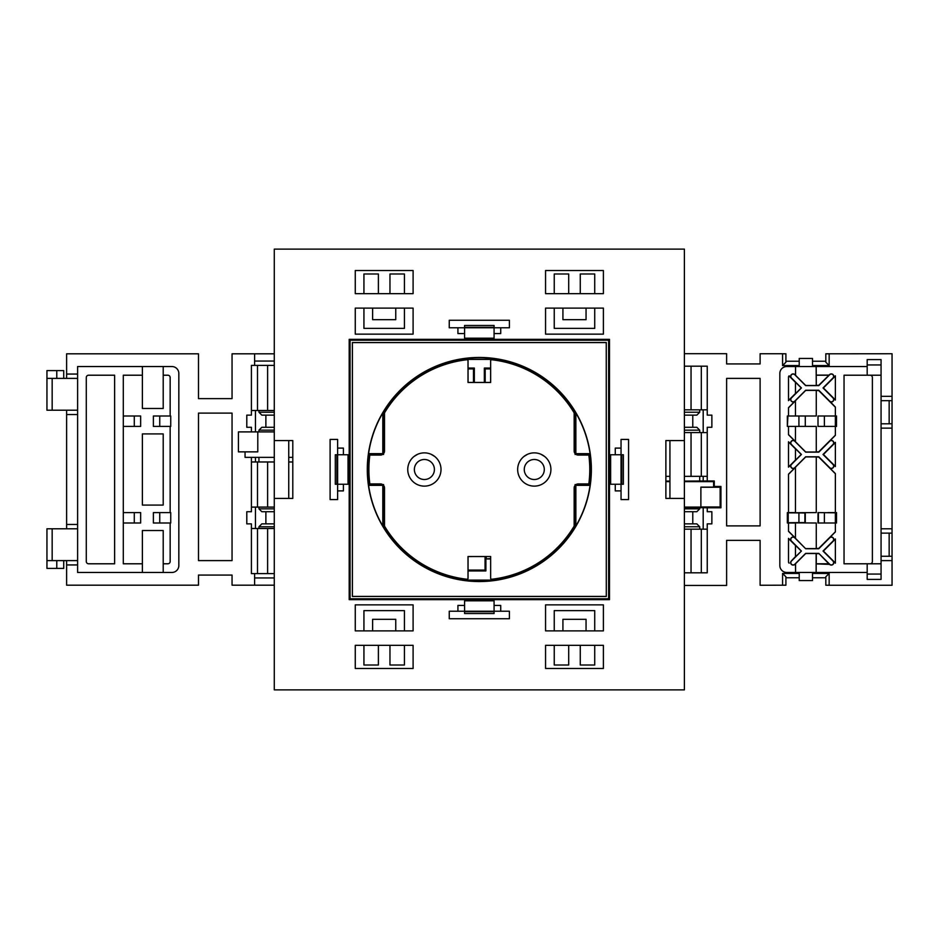 <?xml version="1.0" encoding="UTF-8"?>
<svg xmlns="http://www.w3.org/2000/svg" width="939" height="939" viewBox="0 0 939 939"><rect width="100%" height="100%" fill="white"/><g stroke="black" fill="none" stroke-linecap="round" stroke-linejoin="round"><path stroke-width="1.41" d="M534.279 459.488A10.012 10.012 0 0 1 544.303 469.5A10.012 10.012 0 0 1 534.279 479.512A10.012 10.012 0 0 1 524.267 469.5A10.012 10.012 0 0 1 534.279 459.488M424.381 459.488A10.012 10.012 0 0 1 434.405 469.5A10.012 10.012 0 0 1 424.381 479.512A10.012 10.012 0 0 1 414.369 469.5A10.012 10.012 0 0 1 424.381 459.488M468.056 570.079L485.052 570.079L485.052 556.557M490.897 580.114L467.763 580.114M468.056 570.924L485.897 570.924L485.897 558.951L490.616 558.951M490.616 368.921L485.181 368.921L485.181 382.443M473.479 382.443L473.479 368.921L468.056 368.921M474.336 382.443L474.336 368.076L468.056 368.076M490.616 368.076L484.336 368.076L484.336 382.443M467.763 359.391L490.897 359.391M467.763 580.349L490.897 580.349M490.616 558.576L485.897 558.951M486.273 556.557L486.273 558.576M485.052 570.079L485.897 570.924M473.479 368.921L474.336 368.076M485.181 368.921L484.336 368.076M490.897 359.168L467.763 359.168M790.826 562.625A2.312 2.312 0 0 0 794.781 564.257L805.662 553.376L818.785 553.376L829.677 564.257A2.312 2.312 0 0 0 832.952 564.257A2.312 2.312 0 0 0 832.952 560.994L823.022 551.052L832.952 541.122A2.312 2.312 0 0 0 832.952 537.847A2.312 2.312 0 0 0 829.677 537.847L818.785 548.74L805.662 548.74L794.781 537.847A2.312 2.312 0 0 0 790.826 539.491A2.312 2.312 0 0 0 791.507 541.122L801.437 551.052L791.507 560.994A2.312 2.312 0 0 0 790.826 562.625M795.579 563.658L795.579 572.461L816.144 572.461L816.144 553.517L805.721 553.517L794.887 564.374A2.477 2.477 0 0 1 790.661 562.625A2.477 2.477 0 0 1 791.389 560.876L795.45 556.651M789.1 563.165A2.43 2.43 0 0 1 788.514 562.191L788.514 538.364L791.389 541.24A2.477 2.477 0 0 1 792.187 537.202A2.477 2.477 0 0 1 794.887 537.742L788.514 531.357L788.514 523L795.45 523M790.826 399.509A2.312 2.312 0 0 0 794.781 401.153L805.662 390.26L818.785 390.26L829.677 401.153A2.312 2.312 0 0 0 832.952 401.153A2.312 2.312 0 0 0 832.952 397.878L823.022 387.948L832.952 378.006A2.312 2.312 0 0 0 832.952 374.743A2.312 2.312 0 0 0 829.677 374.743L818.785 385.624L805.662 385.624L794.781 374.743A2.312 2.312 0 0 0 790.826 376.375A2.312 2.312 0 0 0 791.507 378.006L801.437 387.948L791.507 397.878A2.312 2.312 0 0 0 790.826 399.509M788.514 416L788.514 407.643L794.887 401.258A2.477 2.477 0 0 1 790.661 399.509A2.477 2.477 0 0 1 791.389 397.76L788.514 400.636L788.514 376.809A2.43 2.43 0 0 1 789.1 375.835L791.389 378.124A2.477 2.477 0 0 1 792.187 374.086A2.477 2.477 0 0 1 794.887 374.626L795.38 375.107M790.826 466.026A2.312 2.312 0 0 0 794.781 467.669L805.662 456.777L818.785 456.777L829.677 467.669A2.312 2.312 0 0 0 832.952 467.669A2.312 2.312 0 0 0 832.952 464.394L823.022 454.464L832.952 444.534A2.312 2.312 0 0 0 832.952 441.26A2.312 2.312 0 0 0 829.677 441.26L818.785 452.152L805.662 452.152L794.781 441.26A2.312 2.312 0 0 0 790.826 442.891A2.312 2.312 0 0 0 791.507 444.534L801.437 454.464L791.507 464.394A2.312 2.312 0 0 0 790.826 466.026M795.45 512.588L788.514 512.588L788.514 474.16L794.887 467.786A2.477 2.477 0 0 1 790.661 466.026A2.477 2.477 0 0 1 791.389 464.277L788.514 467.153L788.514 441.764L791.389 444.64A2.477 2.477 0 0 1 792.187 440.602A2.477 2.477 0 0 1 794.887 441.142L788.514 434.757L788.514 426.412M835.37 442.504L823.409 454.464L835.37 466.413M818.01 512.588L835.37 512.835L818.01 512.588L818.01 523L836.52 523L836.52 512.588L835.37 512.588L835.37 473.585L829.56 467.786A2.477 2.477 0 0 0 833.069 467.786A2.477 2.477 0 0 0 833.069 464.277L835.37 466.577L835.37 442.351L833.069 444.64A2.477 2.477 0 0 0 833.069 441.142A2.477 2.477 0 0 0 829.56 441.142L829.677 441.26M788.514 434.604L795.45 441.541M816.273 451.87L818.679 451.87L835.37 435.18M835.37 407.221L818.679 390.53L816.273 390.53M829.56 441.142L835.37 435.344L835.37 426.412L836.52 426.412L836.52 416L835.37 416L835.37 407.068L829.677 401.153M795.45 448.865L788.514 441.929M788.514 467L795.45 460.051M835.37 473.737L818.679 457.047L816.273 457.047M805.286 523L805.286 512.588M816.273 548.47L818.679 548.47L835.37 531.779M835.37 512.588L827.846 512.588M828.808 375.213L816.273 375.213L816.273 385.354L818.679 385.354L829.56 374.626A2.477 2.477 0 0 1 833.069 374.626A2.477 2.477 0 0 1 833.069 378.124L835.37 375.835L835.37 400.061L833.069 397.76A2.477 2.477 0 0 1 833.069 401.258A2.477 2.477 0 0 1 829.56 401.258M795.45 400.859L788.514 407.796M795.45 426.412L795.45 441.729L805.721 451.999L816.273 451.999L816.273 426.412L798.925 426.412L798.925 416L787.351 416L787.351 426.412L787.938 416M805.286 426.412L805.286 416L816.273 416L816.273 390.401L805.721 390.401L795.45 400.671L795.45 416M795.45 448.678L795.45 460.239L801.237 454.464L795.45 448.678M816.273 385.354L816.144 366.539L795.568 366.539L795.509 375.166M795.509 563.834L795.568 572.461L786.776 572.461A6.937 6.937 0 0 1 779.84 565.513L779.84 373.487A6.937 6.937 0 0 1 786.776 366.539L795.568 366.539L795.568 375.107M795.45 382.161L795.45 393.723L801.237 387.948L795.45 382.161M816.273 375.213L816.167 366.539L867.178 366.539M795.579 375.342L805.721 385.483L816.144 385.483M835.37 539.103L823.409 551.052L835.37 563.013M867.178 572.461L816.167 572.461L816.167 563.893L829.56 564.374A2.477 2.477 0 0 0 833.069 564.374A2.477 2.477 0 0 0 833.069 560.876L835.37 563.165L835.37 538.939L833.069 541.24A2.477 2.477 0 0 0 833.069 537.742A2.477 2.477 0 0 0 829.56 537.742L829.677 537.847M788.514 531.204L795.45 538.141M818.679 553.646L816.273 553.646L816.273 563.787L828.808 563.787L818.785 553.376M805.721 548.599L816.273 548.599L816.273 523L795.45 522.87L795.45 538.329L805.662 548.74M801.237 551.052L795.45 545.277L795.45 556.839L801.437 551.052M795.45 545.465L788.514 538.528M788.514 561.475A2.312 2.312 0 0 0 789.1 563.013M795.45 512.729L816.273 512.588L816.273 456.917L805.721 456.917L795.45 467.188L795.45 512.847L788.185 512.835L804.899 512.976L804.899 522.612L798.925 522.612L798.925 512.976M798.925 522.612L788.208 522.73L795.45 522.87M881.064 396.328L892.05 396.328L892.05 353.745L825.815 353.803L825.815 362.219L829.16 365.553L829.16 353.745M881.064 528.786L892.05 528.786L892.05 400.671L881.064 400.671L881.064 375.213L844.044 375.213L844.044 563.787L867.178 563.787L867.178 579.398L881.064 579.398L881.064 574.058L867.178 574.058M812.517 573.447L829.16 573.447L829.16 585.255L892.05 585.255L892.05 560.606L881.064 560.606M892.05 396.328L892.05 400.671M881.064 574.058L881.064 556.264L892.05 556.264L892.05 533.129L881.064 533.129L881.064 423.806L892.05 423.806M795.45 467.376L788.514 474.312M835.37 375.987L823.409 387.948L835.37 399.897M870.066 563.787A2.312 2.312 0 0 0 872.378 561.475L872.378 377.525A2.312 2.312 0 0 0 870.066 375.213M829.56 537.742L835.37 531.932L835.37 523M829.078 375.107L816.167 375.107M881.064 428.137L892.05 428.137M684.39 585.431L726.622 585.431L726.622 540.359L760.109 540.359L760.109 585.255L785.908 585.197L785.908 576.781L782.574 573.447L782.574 585.255M782.574 573.447L799.218 573.447M829.16 365.553L812.517 365.553M799.218 365.553L782.574 365.553L782.574 353.745L760.109 353.745L760.109 363.933L726.622 363.933L726.622 353.698L684.39 353.698M760.109 378.394L726.622 378.394L726.622 525.899L760.109 525.899L760.109 378.394M684.39 572.813L707.243 572.813L707.243 523.868L711.868 523.868L711.868 511.72L707.243 511.72L707.243 507.776L720.941 507.776L720.941 486.461L714.286 486.461L714.286 480.968L707.243 480.968L707.243 427.28L711.868 427.28L711.868 415.132L707.243 415.132L707.243 366.187L684.39 366.187M795.45 382.349L789.1 375.987A2.312 2.312 0 0 0 788.514 377.525M788.514 400.472L795.45 393.535M825.815 577.778L812.517 577.778M799.218 577.778L785.908 577.778M785.908 361.222L799.218 361.222M812.517 361.222L825.815 361.222M892.05 528.786L892.05 533.129M892.05 556.264L892.05 560.606M829.16 573.447L825.815 576.781L825.815 585.197L829.16 585.255M782.574 365.553L785.908 362.219L785.908 353.803L782.574 353.745M881.064 556.264L881.064 533.129M881.064 423.806L881.064 400.671M684.39 409.838L699.719 409.838L699.719 412.233L696.832 415.132L684.39 415.132M684.39 427.28L696.832 427.28L699.719 430.168L699.719 432.562L684.39 432.562M684.39 507.635L699.719 507.635L699.719 508.832L696.832 511.72L684.39 511.72M684.39 523.868L696.832 523.868L699.719 526.767L699.719 529.162L684.39 529.162M707.243 529.185L699.719 529.162M665.88 476.355L669.93 476.355M684.39 476.355L707.243 476.331M707.243 432.597L699.719 432.562M699.719 409.838L707.243 409.815M700.881 487.259L720.143 487.259L720.143 506.978L700.881 506.978M707.243 480.968L684.39 481.108M691.045 409.838L691.045 366.187M691.045 476.355L691.045 432.562M684.39 481.648L713.605 481.648L713.605 487.141L700.881 487.141L700.881 507.095L684.39 507.095M665.88 481.648L669.93 481.648M691.045 572.813L691.045 529.162M669.93 481.108L665.88 481.108M713.605 481.648L714.286 480.968M713.605 487.141L714.286 486.461M699.719 507.635L707.243 507.776M720.941 507.776L720.143 506.978M701.316 476.343L701.316 432.574M701.316 409.827L701.316 366.187M701.316 572.813L701.316 529.173M703.194 432.597L703.194 409.815M703.194 529.185L703.194 507.67M703.194 476.331L703.194 481.073M692.782 523.868L692.782 511.72M692.782 427.28L692.782 415.132M720.941 486.461L720.143 487.259M788.514 512.588L787.351 512.588L787.351 523L788.514 523M881.064 364.942L867.178 364.942L867.178 359.602L881.064 359.602L881.064 375.213M881.064 563.787L867.178 563.787M812.517 366.539L812.517 358.44L799.218 358.44L799.218 366.539M812.517 572.461L812.517 580.56L799.218 580.56L799.218 572.461M788.208 522.73L788.208 512.87M788.185 522.753L788.185 512.835M827.846 523L818.01 523M835.37 522.753L835.37 512.87M824.372 522.612L824.372 512.976M818.397 522.612L818.397 512.976M867.178 364.942L867.178 375.213M805.286 416L798.925 416M798.925 426.412L787.938 426.412M835.37 426.412L818.01 426.412L818.01 416L835.37 416L835.37 426.412M824.372 426.412L824.372 416M699.719 476.355L699.719 481.108M699.719 526.767L684.39 526.767M684.39 508.832L699.719 508.832M699.719 430.168L684.39 430.168M684.39 412.233L699.719 412.233M889.163 423.806L889.163 400.671M889.163 556.264L889.163 533.129M52.161 378.394L46.95 378.394L46.95 410.214L52.161 410.214L52.161 378.394L77.608 378.394L77.608 410.214L52.161 410.214M46.95 378.394L46.95 370.588L56.786 370.588L56.786 378.394M77.608 410.214L77.608 560.606L46.95 560.606L46.95 528.786L52.161 528.786L52.161 560.606M142.388 375.213L123.302 375.213L123.302 512.588L140.65 512.588L140.65 523L123.302 523L123.302 563.787L142.388 563.787M163.21 505.076L163.21 433.924L142.388 433.924L142.388 505.076L163.21 505.076M123.302 416L140.65 416L140.65 426.412L123.302 426.412M163.21 408.477L163.21 366.539L142.388 366.539L142.388 408.477L163.21 408.477M77.608 524.455L66.622 524.455L66.622 410.214M77.608 414.545L66.622 414.545M198.493 560.606L232.05 560.606L232.05 413.101L198.493 413.101L198.493 560.606M77.608 564.938L66.622 564.938L66.622 585.185L198.493 585.185L198.493 575.067L232.05 575.067L232.05 585.185L274.282 585.185M274.282 365.388L251.417 365.388L251.417 415.132L246.793 415.132L246.793 427.28L251.417 427.28L251.417 431.905L238.412 431.905L238.412 451.859L245.056 451.859L245.056 457.352L251.417 457.352L251.417 511.72L246.793 511.72L246.793 523.868L251.417 523.868L251.417 573.612L274.282 573.612M254.61 365.388L254.61 353.815L232.05 353.815L232.05 398.641L198.493 398.641L198.493 353.815L66.622 353.815L66.622 374.062L77.608 374.062M66.622 564.938L66.622 560.606M66.622 528.786L66.622 524.455M66.622 378.394L66.622 374.062M77.608 528.786L52.161 528.786M56.786 560.606L56.786 568.412L46.95 568.412L46.95 560.606M245.056 451.859L257.791 451.859L257.791 431.905M274.282 528.504L258.941 528.504L258.941 526.767L261.84 523.868L274.282 523.868M274.282 511.72L261.84 511.72L258.941 508.832L258.941 507.095L274.282 507.095M274.282 431.905L258.941 431.905L258.941 430.168L261.84 427.28L274.282 427.28M274.282 415.132L261.84 415.132L258.941 412.233L258.941 410.496L274.282 410.496M251.417 410.496L258.941 410.496M292.792 461.976L288.743 461.976M274.282 461.976L251.417 461.976M251.417 507.095L258.941 507.095M258.941 528.504L251.417 528.504M267.615 528.504L267.615 573.612M267.615 461.976L267.615 507.095M254.61 353.815L274.282 353.815M267.615 365.388L267.615 410.496M251.417 457.352L274.282 457.352M288.743 457.352L292.792 457.352M258.941 431.905L251.417 431.905M257.497 461.976L257.497 507.095M257.497 528.504L257.497 573.612M257.497 365.388L257.497 410.496M255.467 507.095L255.467 528.504M255.467 410.496L255.467 431.905M255.467 461.976L255.467 457.352M265.878 415.132L265.878 427.28M265.878 511.72L265.878 523.868M254.61 361.046L274.282 361.046M274.282 577.955L254.61 577.955L254.61 585.185M254.61 577.955L254.61 573.612M163.21 572.461L163.21 530.523L142.388 530.523L142.388 572.461L171.884 572.461A6.937 6.937 0 0 0 178.833 565.513L178.833 373.487A6.937 6.937 0 0 0 171.884 366.539L163.21 366.539M77.608 560.606L77.608 572.461L142.388 572.461M142.388 366.539L77.608 366.539L77.608 378.394M163.21 563.787L167.846 563.787A2.312 2.312 0 0 0 170.159 561.475L170.159 523M170.159 416L170.159 377.525A2.312 2.312 0 0 0 167.846 375.213L163.21 375.213M170.159 512.588L170.159 426.412M86.282 377.525L86.282 561.475A2.312 2.312 0 0 0 88.595 563.787L114.628 563.787L114.628 375.213L88.595 375.213A2.312 2.312 0 0 0 86.282 377.525M159.747 416L153.386 416L153.386 426.412L170.734 426.412L170.734 416L159.747 416L159.747 426.412M134.289 416L134.289 426.412M159.747 512.588L153.386 512.588L153.386 523L170.734 523L170.734 512.588L159.747 512.588L159.747 523M123.302 512.588L123.302 523M134.289 512.588L134.289 523M258.941 461.976L258.941 457.352M258.941 412.233L274.282 412.233M274.282 430.168L258.941 430.168M258.941 508.832L274.282 508.832M274.282 526.767L258.941 526.767M56.786 568.412L63.723 568.412L63.723 560.606M56.786 370.588L63.723 370.588L63.723 378.394M575.067 454.464L575.865 453.654L590.068 453.654L589.363 454.464A111.06 111.06 0 0 1 589.363 484.536L590.068 485.346A111.87 111.87 0 0 1 575.865 526.016L575.044 525.793L573.459 527.342M590.068 453.654A111.87 111.87 0 0 0 575.865 412.984L575.067 413.195A111.06 111.06 0 0 0 490.897 359.05L490.897 358.146A111.952 111.952 0 0 0 467.763 358.146L467.763 359.05A111.06 111.06 0 0 0 384.532 411.658L385.201 411.658M383.605 454.464L382.795 453.654L382.795 412.984L383.617 413.207L384.532 411.658M382.795 412.984A111.87 111.87 0 0 0 368.593 453.654L369.297 454.464A111.06 111.06 0 0 0 369.297 484.536L368.593 485.346A111.87 111.87 0 0 0 382.795 526.016L382.795 485.346L383.605 484.536M591.37 469.5A112.046 112.046 0 0 0 479.336 357.454A112.046 112.046 0 0 0 367.29 469.5A112.046 112.046 0 0 0 479.336 581.546A112.046 112.046 0 0 0 591.37 469.5M350.059 340.223L350.059 598.777L608.613 598.777L608.613 340.223L350.059 340.223L349.191 339.355L609.481 339.355L608.613 340.223M609.481 339.355L609.481 599.645L349.191 599.645L349.191 339.355M349.191 599.645L350.059 598.777M609.481 599.645L608.613 598.777M383.675 414.545L383.675 431.905M383.675 495.534L383.675 512.882M574.985 507.095L574.985 524.455M574.222 524.455L575.032 524.455L575.044 525.793M575.865 526.016L575.865 485.346L575.067 484.536M574.198 504.208L575.067 504.208L575.067 485.51M575.067 504.208L575.032 507.095L574.222 507.095M574.985 426.118L574.985 443.466M574.222 443.466L575.032 443.466L575.067 446.365L574.198 446.365M575.067 453.49L575.067 446.365M575.865 453.654L575.865 412.984M574.198 423.231L575.067 423.231L575.067 413.195M575.067 423.231L575.032 426.118L574.222 426.118M384.438 495.534L383.628 495.534L383.605 485.51M382.795 526.016L383.605 525.805L383.628 512.882L384.438 512.882M384.438 414.545L383.628 414.545L383.617 413.207M383.605 453.49L383.628 431.905L384.438 431.905M383.605 525.805A111.06 111.06 0 0 0 467.763 579.95L467.763 580.854A111.952 111.952 0 0 0 490.897 580.854L490.897 579.95A111.06 111.06 0 0 0 574.14 527.342M467.763 359.05L467.763 360.036M384.474 434.792L383.605 434.792M382.513 454.464L369.297 454.464M382.513 484.536L369.297 484.536M383.605 492.635L384.474 492.635M384.474 515.769L383.605 515.769M467.763 578.964L467.763 579.95M490.897 579.95L490.897 578.964M576.159 484.536L589.363 484.536M576.159 454.464L589.363 454.464M490.897 360.036L490.897 359.05M606.254 596.418L352.407 596.418L352.407 342.582L606.254 342.582L606.301 596.465L352.407 596.418M575.865 485.346L590.068 485.346M382.795 485.346L368.593 485.346M382.795 453.654L368.593 453.654M606.301 596.465L606.254 342.582M606.301 342.535L352.407 342.582M352.371 596.465L352.371 342.535M431.259 454.359L434.78 456.518M413.982 456.518L417.503 454.359M441.013 469.5A16.632 16.632 0 0 0 424.381 452.868A16.632 16.632 0 0 0 407.749 469.5A16.632 16.632 0 0 0 424.381 486.132A16.632 16.632 0 0 0 441.013 469.5M541.157 454.359L544.679 456.518M523.892 456.518L527.401 454.359M550.911 469.5A16.632 16.632 0 0 0 534.279 452.868A16.632 16.632 0 0 0 517.659 469.5A16.632 16.632 0 0 0 534.279 486.132A16.632 16.632 0 0 0 550.911 469.5M589.774 469.5A110.438 110.438 0 0 0 588.823 455.075L578.248 455.075A4.085 4.085 0 0 1 574.152 450.99L574.152 412.878A110.438 110.438 0 0 0 491.437 359.719L490.651 360.435L490.651 382.49L468.021 382.49L468.021 360.435L467.223 359.719A110.438 110.438 0 0 0 384.509 412.878L384.509 450.99A4.085 4.085 0 0 1 380.424 455.075L369.837 455.075A110.438 110.438 0 0 0 369.837 483.925L380.424 483.925A4.085 4.085 0 0 1 384.509 488.01L384.509 526.122A110.438 110.438 0 0 0 467.223 579.281L468.021 578.565L468.021 556.51L490.651 556.51L490.651 578.565L491.437 579.281A110.438 110.438 0 0 0 574.152 526.122L574.152 488.01A4.085 4.085 0 0 1 578.248 483.925L588.823 483.925A110.438 110.438 0 0 0 589.774 469.5M588.823 483.925L588.859 483.961A110.473 110.473 0 0 0 588.859 455.039L588.823 455.075M369.837 455.075L369.802 455.039A110.473 110.473 0 0 0 369.802 483.961L380.424 483.925A4.049 4.049 0 0 1 384.474 488.01L384.474 526.133A110.473 110.473 0 0 0 466.765 579.257L467.223 579.281M490.651 360.435L490.616 382.443L468.056 382.443L468.021 360.435M574.152 412.878L574.198 412.867A110.473 110.473 0 0 0 491.895 359.743L491.437 359.719M574.152 450.99L574.198 412.867M574.198 450.99A4.049 4.049 0 0 0 578.248 455.039L588.859 455.039M588.859 483.961L578.248 483.961A4.049 4.049 0 0 0 574.198 488.01L574.152 526.122M491.437 579.281L491.895 579.257A110.473 110.473 0 0 0 574.198 526.133M490.651 578.565L490.651 556.51L468.056 556.557L468.021 578.565M384.509 412.878L384.474 450.99A4.049 4.049 0 0 1 380.424 455.039L369.802 455.039M467.223 359.719L466.765 359.743A110.473 110.473 0 0 0 384.474 412.867M574.985 428.325L574.316 428.325M574.985 441.26L574.316 441.26M574.985 522.237L574.316 522.237M574.316 509.314L574.985 509.314M383.675 497.74L384.356 497.74M384.356 510.675L383.675 510.675M384.356 429.686L383.675 429.686M383.675 416.763L384.356 416.763M464.582 333.568L464.582 327.781L494.078 327.781L494.078 338.193L464.582 338.193L464.582 333.568L457.927 333.568L457.927 327.781M621.043 454.746L621.043 484.254L623.355 484.254L623.355 454.746L610.632 454.746L610.632 484.254L621.043 484.254L621.043 499.583L628.567 499.583L628.567 439.417L621.043 439.417L621.043 454.746M684.39 440.579L665.88 440.579L665.88 498.421L684.39 498.421L684.39 689.883L274.282 689.883L274.282 498.421L292.792 498.421L292.792 440.579L274.282 440.579L274.282 249.117L684.39 249.117L684.39 498.421M355.259 645.339L355.259 668.474L413.101 668.474L413.101 645.339L355.259 645.339M413.101 604.857L355.259 604.857L355.259 630.879L413.101 630.879L413.101 604.857M355.259 293.661L355.259 270.526L413.101 270.526L413.101 293.661L355.259 293.661M413.101 334.143L355.259 334.143L355.259 308.121L413.101 308.121L413.101 334.143M603.401 645.339L603.401 668.474L545.559 668.474L545.559 645.339L603.401 645.339M545.559 604.857L603.401 604.857L603.401 630.879L545.559 630.879L545.559 604.857M603.401 293.661L603.401 270.526L545.559 270.526L545.559 293.661L603.401 293.661M545.559 334.143L603.401 334.143L603.401 308.121L545.559 308.121L545.559 334.143M464.582 600.807L464.582 611.219L494.078 611.219L494.078 600.807L464.582 600.807M348.029 454.746L337.617 454.746L337.617 484.254L335.305 484.254L335.305 454.746L337.617 454.746L337.617 439.417L330.105 439.417L330.105 499.583L337.617 499.583L337.617 484.254L348.029 484.254L348.029 454.746M615.268 454.746L615.268 448.103L621.043 448.103M621.043 490.897L615.268 490.897L615.268 484.254M500.733 327.781L500.733 333.568L494.078 333.568M343.404 484.254L343.404 490.897L337.617 490.897M337.617 448.103L343.404 448.103L343.404 454.746M494.078 605.432L500.733 605.432L500.733 611.219M457.927 611.219L457.927 605.432L464.582 605.432M464.582 327.781L464.582 325.469L494.078 325.469L494.078 327.781L509.408 327.781L509.408 320.269L449.253 320.269L449.253 327.781L464.582 327.781M378.394 645.339L378.394 665.012L363.933 665.012L363.933 645.339M389.967 645.339L389.967 665.012L404.427 665.012L404.427 645.339M274.282 440.579L274.282 498.421M288.743 498.421L288.743 440.579M363.933 630.879L363.933 610.632L404.427 610.632L404.427 630.879M395.753 630.879L395.753 619.317L372.619 619.317L372.619 630.879M378.394 293.661L378.394 273.988L363.933 273.988L363.933 293.661M404.427 293.661L404.427 273.988L389.967 273.988L389.967 293.661M363.933 308.121L363.933 328.368L404.427 328.368L404.427 308.121M395.753 308.121L395.753 319.683L372.619 319.683L372.619 308.121M580.267 645.339L580.267 665.012L594.727 665.012L594.727 645.339M554.245 645.339L554.245 665.012L568.705 665.012L568.705 645.339M669.93 498.421L669.93 440.579M594.727 630.879L594.727 610.632L554.245 610.632L554.245 630.879M562.919 630.879L562.919 619.317L586.053 619.317L586.053 630.879M580.267 293.661L580.267 273.988L594.727 273.988L594.727 293.661M568.705 293.661L568.705 273.988L554.245 273.988L554.245 293.661M594.727 308.121L594.727 328.368L554.245 328.368L554.245 308.121M562.919 308.121L562.919 319.683L586.053 319.683L586.053 308.121M494.078 611.219L494.078 613.531L464.582 613.531L464.582 611.219L449.253 611.219L449.253 618.731L509.408 618.731L509.408 611.219L494.078 611.219M464.582 327.324L494.078 327.324M621.759 454.746L621.759 484.254M336.913 454.746L336.913 484.254M464.582 611.676L494.078 611.676"/></g></svg>
